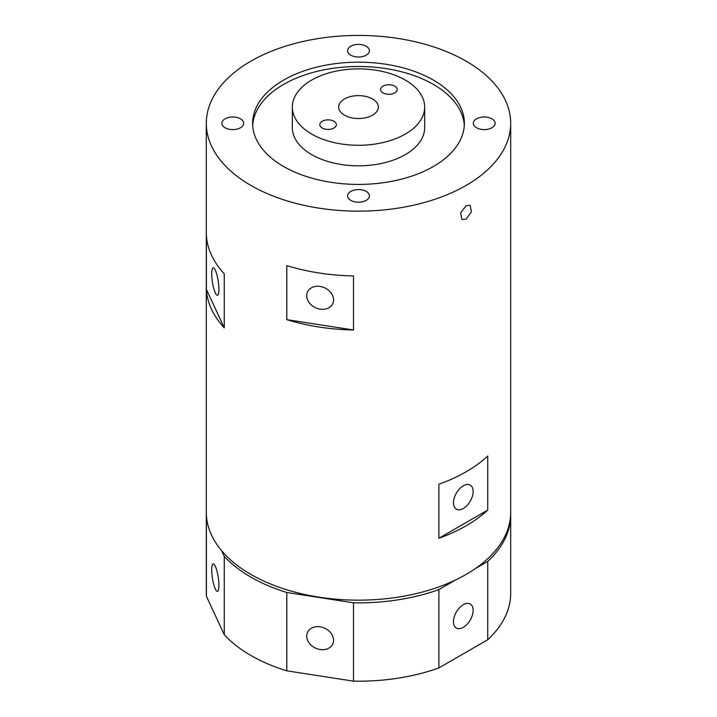 <?xml version="1.0" encoding="UTF-8"?>
<svg xmlns="http://www.w3.org/2000/svg" width="717" height="717" viewBox="0 0 717 717"><rect width="100%" height="100%" fill="white"/><g stroke="black" fill="none" stroke-linecap="round" stroke-linejoin="round"><path stroke-width="1.08" d="M466.113 205.68L470.173 205.232L471.383 211.82L466.113 219.187L461.9 219.554L460.574 212.895L466.113 205.68M344.465 115.186A19.852 11.463 180 0 1 338.648 107.084A19.852 11.463 180 0 1 350.9 96.499A19.852 11.463 180 0 1 372.535 98.982A19.852 11.463 180 0 1 378.352 107.084A19.852 11.463 180 0 1 366.1 117.669A19.852 11.463 180 0 1 344.465 115.186M333.934 121.263A8.272 4.777 0 0 0 324.918 120.232A8.272 4.777 0 0 0 319.818 124.641A8.272 4.777 0 0 0 322.238 128.02A8.272 4.777 0 0 0 331.254 129.051A8.272 4.777 0 0 0 336.363 124.641A8.272 4.777 0 0 0 333.934 121.263M394.762 86.148A8.272 4.777 0 0 0 385.746 85.117A8.272 4.777 0 0 0 380.637 89.526A8.272 4.777 0 0 0 383.066 92.905A8.272 4.777 0 0 0 392.082 93.936A8.272 4.777 0 0 0 397.182 89.526A8.272 4.777 0 0 0 394.762 86.148M491.943 118.834A10.916 6.301 0 0 0 480.04 117.471A10.916 6.301 0 0 0 473.301 123.297A10.916 6.301 0 0 0 476.5 127.751A10.916 6.301 0 0 0 488.402 129.114A10.916 6.301 0 0 0 495.142 123.297A10.916 6.301 0 0 0 491.943 118.834M366.217 46.246A10.916 6.301 0 0 0 354.323 44.884A10.916 6.301 0 0 0 347.584 50.71A10.916 6.301 0 0 0 350.783 55.164A10.916 6.301 0 0 0 362.677 56.535A10.916 6.301 0 0 0 369.416 50.71A10.916 6.301 0 0 0 366.217 46.246M240.5 118.834A10.916 6.301 0 0 0 228.598 117.471A10.916 6.301 0 0 0 221.858 123.297A10.916 6.301 0 0 0 225.057 127.751A10.916 6.301 0 0 0 236.96 129.114A10.916 6.301 0 0 0 243.699 123.297A10.916 6.301 0 0 0 240.5 118.834M366.217 191.421A10.916 6.301 0 0 0 354.323 190.05A10.916 6.301 0 0 0 347.584 195.875A10.916 6.301 0 0 0 350.783 200.339A10.916 6.301 0 0 0 362.677 201.701A10.916 6.301 0 0 0 369.416 195.875A10.916 6.301 0 0 0 366.217 191.421M292.33 107.084L292.33 127.617A66.17 38.198 0 0 0 311.707 154.63A66.17 38.198 0 0 0 383.819 162.911A66.17 38.198 0 0 0 424.67 127.617L424.67 107.084A66.17 38.198 0 0 0 405.293 80.071A66.17 38.198 0 0 0 333.181 71.79A66.17 38.198 0 0 0 292.33 107.084A66.17 38.198 0 0 0 311.707 134.097A66.17 38.198 0 0 0 383.819 142.378A66.17 38.198 0 0 0 424.67 107.084M433.364 80.071A105.874 61.124 0 0 0 317.981 66.824A105.874 61.124 0 0 0 252.626 123.297A105.874 61.124 0 0 0 283.636 166.514A105.874 61.124 0 0 0 399.019 179.761A105.874 61.124 0 0 0 464.374 123.297A105.874 61.124 0 0 0 433.364 80.071M464.302 125.457A105.874 61.124 0 0 0 433.364 84.391A105.874 61.124 0 0 0 319.719 70.741A105.874 61.124 0 0 0 252.698 125.457M306.715 295.718A13.892 10.961 -155.1 0 0 317.792 308.606A13.892 10.961 -155.1 0 0 332.742 303.649A13.892 10.961 -155.1 0 0 333.557 299.876A13.892 10.961 -155.1 0 0 322.48 286.988A13.892 10.961 -155.1 0 0 307.53 291.944A13.892 10.961 -155.1 0 0 306.715 295.718M211.73 273.84A13.892 2.94 -98.8 0 0 213.702 288.207A13.892 2.94 -98.8 0 0 217.457 295.323A13.892 2.94 -98.8 0 0 218.927 289.336A13.892 2.94 -98.8 0 0 216.955 274.978A13.892 2.94 -98.8 0 0 213.209 267.862A13.892 2.94 -98.8 0 0 211.73 273.84M463.307 508.505A13.892 8.021 120 0 0 472.386 496.263A13.892 8.021 120 0 0 470.253 485.131A13.892 8.021 120 0 0 463.307 485.812A13.892 8.021 120 0 0 454.228 498.064A13.892 8.021 120 0 0 456.362 509.195A13.892 8.021 120 0 0 463.307 508.505M211.73 569.907A13.892 2.94 -98.8 0 0 213.702 584.274A13.892 2.94 -98.8 0 0 217.457 591.391A13.892 2.94 -98.8 0 0 218.927 585.413A13.892 2.94 -98.8 0 0 216.955 571.046A13.892 2.94 -98.8 0 0 213.209 563.929A13.892 2.94 -98.8 0 0 211.73 569.907M306.715 636.096A13.892 10.961 -155.1 0 0 317.792 648.984A13.892 10.961 -155.1 0 0 332.742 644.018A13.892 10.961 -155.1 0 0 333.557 640.245A13.892 10.961 -155.1 0 0 322.48 627.357A13.892 10.961 -155.1 0 0 307.53 632.322A13.892 10.961 -155.1 0 0 306.715 636.096M463.307 627.366A13.892 8.021 120 0 0 472.386 615.123A13.892 8.021 120 0 0 470.253 603.992A13.892 8.021 120 0 0 463.307 604.673A13.892 8.021 120 0 0 454.228 616.925A13.892 8.021 120 0 0 456.362 628.056A13.892 8.021 120 0 0 463.307 627.366M353.499 275.946A152.192 87.868 180 0 1 286.782 265.622L286.782 319.648A152.192 87.868 0 0 0 353.499 329.972L353.499 275.946M438.885 484.244L438.885 538.279L487.73 510.074L487.73 456.048A152.192 87.868 0 0 1 438.885 484.244M487.73 510.074A152.192 87.868 180 0 1 438.885 538.279M250.887 185.425A152.192 87.868 0 0 0 416.738 204.47A152.192 87.868 0 0 0 510.692 123.297A152.192 87.868 0 0 0 466.113 61.16A152.192 87.868 0 0 0 300.262 42.115A152.192 87.868 0 0 0 206.308 123.297A152.192 87.868 0 0 0 250.887 185.425M206.308 123.297L206.308 512.288A152.192 87.868 0 0 0 250.887 574.425A152.192 87.868 0 0 0 416.738 593.47A152.192 87.868 0 0 0 510.692 512.288L510.692 123.297M206.388 289.345L206.388 235.319A152.192 87.868 0 0 0 224.269 273.831L224.269 327.866A152.192 87.868 180 0 1 206.388 289.345L224.269 327.866M206.326 513.641A152.192 87.868 0 0 0 206.308 514.994A152.192 87.868 0 0 0 206.388 517.88L206.388 596.221L224.269 634.742L224.269 556.401A152.192 87.868 0 0 0 286.782 592.493L286.782 670.825L353.499 681.15L353.499 602.809A152.192 87.868 0 0 0 438.885 589.598L438.885 667.939L487.73 639.743A152.192 87.868 0 0 0 510.692 593.335L510.692 514.994A152.192 87.868 0 0 0 510.674 513.641M206.308 514.994L206.308 593.335A152.192 87.868 0 0 0 206.388 596.221M224.269 634.742A152.192 87.868 0 0 0 286.782 670.825M353.499 681.15A152.192 87.868 0 0 0 438.885 667.939M206.388 517.88L206.693 518.534M221.625 550.71L224.269 556.401M286.782 592.493L353.499 602.809M438.885 589.598L455.627 579.936M475.667 568.366L487.73 561.402A152.192 87.868 0 0 0 510.692 514.994M487.73 639.743L487.73 561.402M353.499 329.972L286.782 319.648"/></g></svg>
